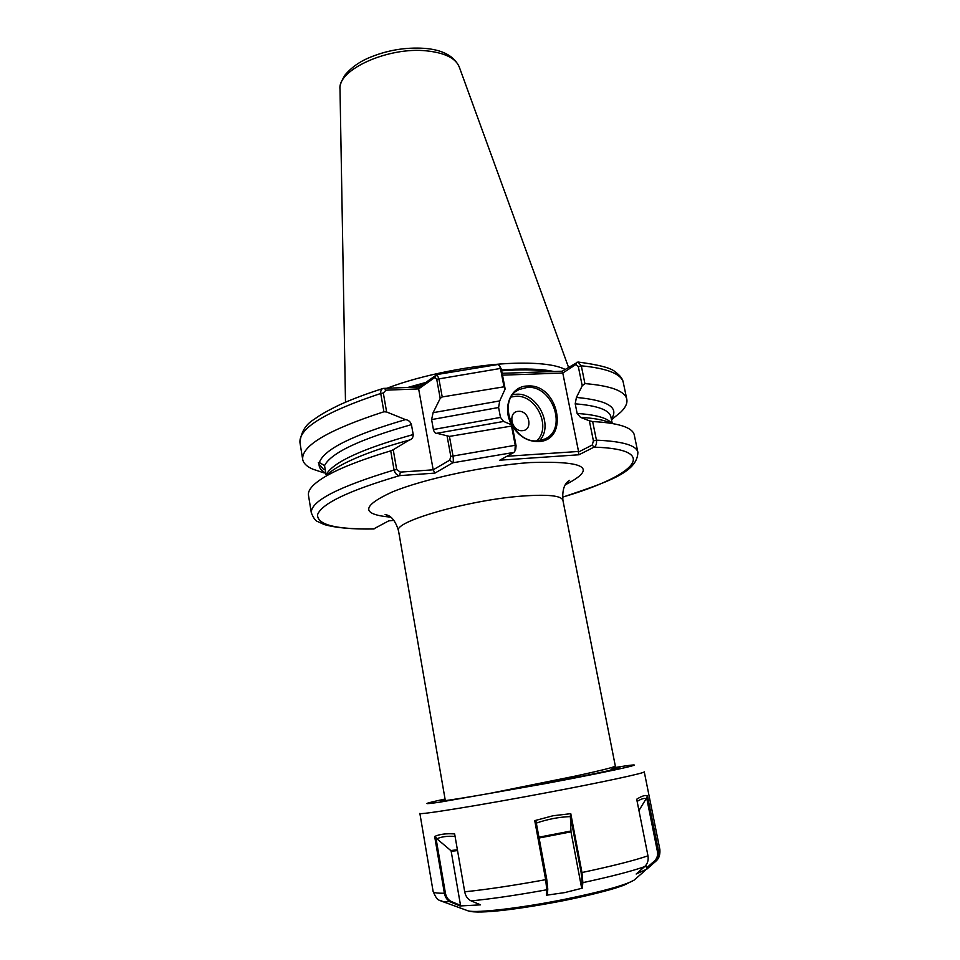 <?xml version="1.0" encoding="UTF-8"?>
<svg xmlns="http://www.w3.org/2000/svg" width="960" height="960" viewBox="0 0 960 960"><rect width="100%" height="100%" fill="white"/><g stroke="black" fill="none" stroke-linecap="round" stroke-linejoin="round"><path stroke-width="1.44" d="M324.18 472.224C320.64 469.956 318.924 467.268 319.068 464.172L323.772 469.704M319.068 464.172L318.336 462.588L319.332 462.528C323.94 449.364 352.668 435.06 405.528 419.616L386.628 411.984L383.916 411.768L380.724 393.48C380.52 390.588 381.36 388.908 383.256 388.416L419.436 386.964L436.968 374.544L438.84 378.504L442.212 396.948L504 386.808L500.472 368.448L499.332 365.436L497.736 364.536L437.076 374.52M324.528 465.564L326.052 474.828C332.82 462.336 361.872 448.908 413.208 434.544L411.444 424.632C360.204 439.116 331.236 452.76 324.528 465.564L319.332 462.528M511.68 424.872C501.744 407.676 510.888 385.956 527.58 385.992C558.612 383.388 570.144 440.748 538.44 441.576C527.76 441.684 519.024 436.452 512.244 425.88M527.232 387.396L519.012 389.544C496.476 399.456 512.496 443.808 537.672 440.808L544.476 439.152C568.02 430.056 552.864 385.008 527.232 387.396M522.276 430.668C511.272 431.772 507.372 411.396 518.544 411.336C529.452 410.316 533.4 430.476 522.276 430.668M488.508 793.644L575.436 776.064C598.308 771.12 611.424 767.904 614.784 766.428L615.312 765.996L562.908 500.256C561.3 495.588 547.596 494.208 521.796 496.104C468.36 500.052 393.3 521.676 398.508 530.724C393.648 514.332 385.8 515.004 385.116 514.536L388.248 515.544M565.152 369.408C555.78 364.692 539.064 362.64 515.004 363.24C475.68 364.272 421.752 374.82 387.024 388.224M321.18 471.948L312.924 469.212C306.816 466.596 303.396 463.32 302.676 459.36C301.56 445.608 328.644 429.732 383.916 411.768M327.732 474.264C333.96 468.564 345.012 462.48 360.864 455.988C374.436 450.492 390.528 445.212 409.164 440.124L393.228 449.736L396.696 469.56L400.344 472.116L433.188 469.812L418.644 388.896L385.992 390.18L383.316 393.024L386.628 411.984M449.436 436.392L511.536 426.06L512.088 425.052L503.64 421.44L436.848 433.272L449.436 436.392L452.964 455.712C453.504 459.516 453.444 461.88 452.772 462.792L434.94 473.1L399.624 475.632C397.044 475.512 395.184 473.64 394.068 470.016C338.136 486.912 310.548 501.18 311.316 512.82L308.472 495.252C307.956 492.096 309.84 488.508 314.16 484.488C325.884 473.892 351.408 462.696 390.732 450.864L393.228 449.736M405.528 419.616C408.468 420.036 410.436 421.716 411.444 424.632M413.208 434.544C413.244 437.532 411.9 439.392 409.164 440.124M502.14 373.308L562.176 371.232L577.968 362.016L581.292 365.796L584.916 383.58L582.228 385.812L576.42 397.428C607.836 400.344 619.476 407.532 611.328 419.004M584.916 383.58C611.088 385.824 625.056 391.068 626.808 399.288C627.54 403.236 625.536 407.52 620.76 412.152L614.028 417.672M612.192 423.168L610.884 416.844C609.408 409.98 597.516 405.636 575.196 403.824L577.14 413.436C595.764 414.744 607.14 417.9 611.256 422.904M506.94 456.264L578.544 451.464L578.376 452.088L592.236 445.02L593.424 440.88L589.344 420.792L580.44 417.336C592.98 418.08 602.424 419.7 608.748 422.184M589.344 420.792L592.656 421.56C607.224 422.304 618.024 424.068 625.08 426.864C630.552 429.06 633.6 431.736 634.248 434.88L637.884 452.292C636.408 445.356 622.596 441.312 596.436 440.16C596.88 443.58 596.076 445.908 594.012 447.144L578.94 454.776L499.8 460.188L513.996 452.4L514.98 450.948L515.232 445.284L511.536 426.06M575.196 403.824L576.42 397.428M580.44 417.336L577.14 413.436M442.212 396.948L440.208 398.376L433.104 412.68L499.716 400.92L505.152 388.956L504 386.808M431.604 419.58L433.404 429.516L500.484 417.408L498.6 407.508L431.604 419.58L433.104 412.68M373.56 528.972L388.812 520.824L393.888 520.38M396.696 469.56L394.068 470.016L390.732 450.864M499.716 400.92L498.6 407.508M500.484 417.408L503.64 421.44M436.848 433.272C435.324 433.584 434.184 432.336 433.404 429.516M592.656 421.56L596.436 440.16L593.424 440.88M578.544 451.464L562.788 373.02L502.5 375.156M512.088 425.052L516.072 445.776L515.748 449.124M499.464 365.64L501.336 369.096L505.152 388.956M582.228 385.812L578.316 366.552L575.904 364.512L562.788 373.02M440.208 398.376L436.716 379.272L434.664 377.628L418.644 388.896L419.436 386.964M434.94 473.1L433.188 469.812L449.712 460.164L450.816 456.42L447.168 436.44M562.5 497.136C634.644 476.124 662.628 449.184 594.012 447.144L592.236 445.02M578.94 454.776L578.376 452.088M575.904 364.512L576.78 362.316M562.44 372.696L562.176 371.232M384.336 388.332L385.992 390.18M436.692 374.796L434.664 377.628M513.996 452.4L452.772 462.792L449.712 460.164M374.196 528.84C336.192 529.584 317.292 524.892 317.532 514.764C321.516 503.64 348.888 490.596 399.624 475.632L400.344 472.116M534.744 820.644L536.016 821.412L546.756 879.42L547.776 889.092L547.392 894.432L546.384 895.224L546.78 889.776L545.664 879.672L534.744 820.644L552.996 815.76L570.78 813.672L581.964 872.532L582.864 882.648L582.264 888.168L581.448 886.992L582.024 881.748L581.136 872.604L570.348 815.772L570.996 831.852L581.448 886.992M451.524 901.62L442.86 901.608C438.72 899.124 437.964 902.568 433.128 891.48C433.356 892.764 437.1 893.34 444.384 893.22L434.664 836.496C439.428 834.216 446.088 833.352 454.644 833.928L464.712 891.804C465.612 896.256 467.76 899.28 471.144 900.888L480.564 904.848L460.008 905.964L450.78 902.124C447.396 900.552 445.26 897.576 444.384 893.22L445.404 893.088C446.244 897.264 448.284 900.108 451.524 901.62L460.536 905.376L460.008 905.964M546.384 895.224L564.804 892.584L582.264 888.168M656.112 860.976L646.884 869.112L646.476 867.972L654.372 861.072L655.2 861.852L655.98 861.096C658.368 858.36 659.232 855.06 658.56 851.22L659.868 849.468L644.256 771.816C645.816 772.824 604.344 781.836 548.604 792.348C481.164 805.14 417.516 815.412 419.868 813.396L433.128 891.48M581.136 872.604L581.964 872.532C611.94 866.16 633.948 860.592 647.976 855.828C648.696 860.22 647.568 863.844 644.568 866.688L636.156 874.032L646.884 869.112M647.976 855.828L636.696 799.224C641.664 796.056 645.252 794.916 647.436 795.792L658.56 851.22L657.408 851.448L646.656 797.892L647.436 795.792M570.432 816.576C559.032 817.02 547.656 819.192 536.328 823.092M582.024 881.748L582.864 882.648C610.692 876.648 631.26 871.332 644.568 866.688M570.348 815.772L570.78 813.672M646.656 797.892L638.952 810.528M646.404 798.732C644.448 797.904 641.352 798.804 637.128 801.396M645.936 865.224L646.476 867.972M654.372 861.072C657.036 858.564 658.044 855.36 657.408 851.448M455.064 836.4C447.36 835.908 441.312 836.712 436.896 838.8L450.768 850.536L457.404 849.804M457.536 850.596L451.176 851.28L460.536 905.376M451.176 851.28L450.768 850.536M436.896 838.8L435.84 837.3L445.404 893.088M434.664 836.496L435.84 837.3M512.844 394.644L516.132 394.236C537.3 392.232 554.22 425.688 539.532 440.604M536.664 440.844C551.94 427.548 536.196 394.32 515.628 396.3L511.212 397.02M424.776 48.384C442.68 49.824 454.188 56.04 459.276 67.02C455.736 58.212 444.876 52.836 426.684 50.868C388.236 46.596 337.32 69.78 340.008 89.124L345.492 402.192M390.636 517.14C360.936 514.5 361.44 506.136 392.112 492.024C423.72 478.896 485.772 465.588 530.256 462.552C586.104 460.74 597.804 468.132 565.38 484.752M553.992 371.508C544.224 369.456 531.324 368.676 515.316 369.168L501.492 369.936M425.868 382.44L407.916 387.42M550.332 371.64C541.02 370.116 529.38 369.576 515.412 370.02L501.66 370.776M423.888 383.832L411.36 387.276M501.336 369.096L500.472 368.448L436.716 379.272M383.316 393.024L380.724 393.48C325.656 411.78 298.74 428.136 299.952 442.56C301.032 431.988 305.784 424.248 314.22 419.316C317.784 416.76 322.068 413.352 339.972 404.652C352.392 399.048 366.816 393.636 383.256 388.416M450.816 456.42L515.232 445.284L516.072 445.776M626.808 399.288L623.316 382.632C621.48 374.004 607.476 368.388 581.292 365.796L578.316 366.552M466.308 910.2L468.24 910.908C477.048 913.2 521.088 908.076 564.204 899.412C601.716 891.72 624.996 885.312 634.044 880.176L635.604 878.82M445.056 799.032C422.568 803.88 420.96 804.9 440.256 802.092L545.688 783.552C626.46 768.396 659.496 760.26 613.212 767.808M612.48 768.444C635.94 765.036 602.316 772.596 543.408 783.66C478.644 795.876 424.464 804.552 445.164 799.62M464.712 891.804C486.708 889.536 513.696 885.492 545.664 879.672L546.756 879.42M547.776 889.092L546.78 889.776C517.056 895.152 491.844 898.86 471.144 900.888M645.204 870.444L634.044 880.176L623.832 885.264L615.144 888.204C601.368 892.308 584.256 896.436 563.82 900.6C520.08 909.108 478.788 914.424 468.24 910.908L440.76 900.888M570.996 831.852L539.088 838.008M538.932 837.192L570.888 831.024M516.576 391.044L519.012 389.544M459.276 67.02L568.548 367.332M324.3 472.98L312.924 469.212M611.484 419.748L620.76 412.152M302.676 459.36L299.952 442.56M311.316 512.82C313.584 518.328 315.816 521.292 318.012 521.712L324.264 524.544C335.856 527.88 352.356 529.356 373.764 528.972M623.316 382.632C622.86 379.056 620.16 375.468 615.228 371.868C611.412 368.076 598.992 364.788 577.968 362.016M562.512 497.22C606.66 482.22 637.548 472.656 637.884 452.292M445.332 800.628L398.508 530.724M562.908 500.256C561.576 483.216 569.136 481.032 569.604 480.336L567.036 482.412M424.584 48.36C405.144 47.076 386.292 50.34 368.064 58.164C358.872 62.16 351.228 67.728 345.132 74.868C341.172 81.252 339.468 86.004 340.008 89.124M610.356 770.316L614.784 766.428M514.98 450.948L515.844 448.884M659.868 849.468C660.516 858.384 656.196 860.604 655.98 861.096"/></g></svg>
